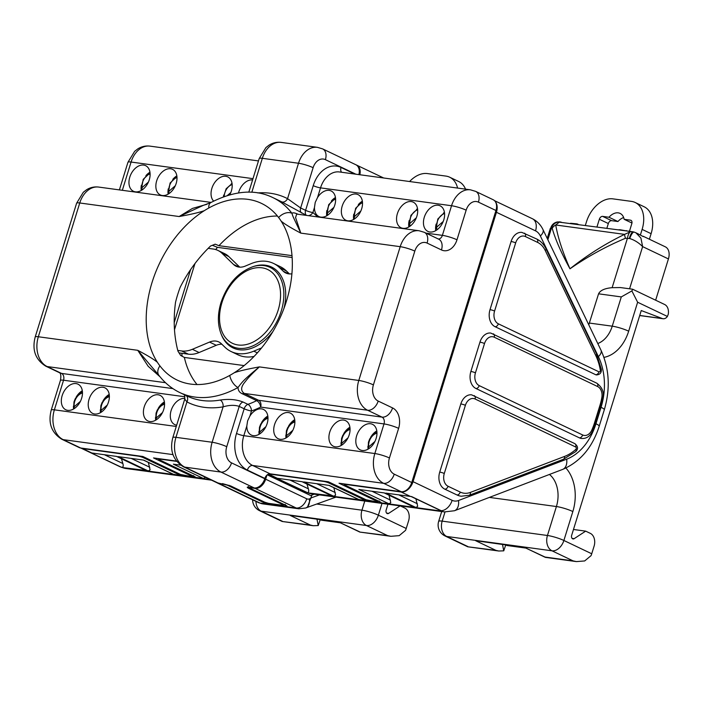 <?xml version="1.0" encoding="UTF-8"?>
<svg xmlns="http://www.w3.org/2000/svg" width="704" height="704" viewBox="0 0 704 704"><rect width="100%" height="100%" fill="white"/><g stroke="black" fill="none" stroke-linecap="round" stroke-linejoin="round"><path stroke-width="1.06" d="M81.409 391.31L81.022 392.577M149.046 172.806L148.852 173.439M162.87 402.952L162.518 404.105M271.638 475.878L271.366 476.775M370.181 500.949A1.346 0.977 -82.2 0 1 369.75 500.887L376.71 501.838L376.763 501.23L339.029 483.226L401.174 491.7A10.798 7.295 115.5 0 0 411.752 482.522L495.959 210.505L478.438 202.145A12.83 9.24 97.8 0 0 466.154 210.179L456.984 239.8A16.201 11.678 -82.2 0 1 441.47 249.946L427.099 243.082A12.83 9.24 97.8 0 0 414.814 251.117L373.402 384.894A12.83 9.24 97.8 0 0 378.189 401.069L392.568 407.924A16.201 11.678 -82.2 0 1 398.614 428.358L389.444 457.978A10.798 1.681 -162.8 0 0 374.836 453.543A23.628 17.028 97.8 0 0 383.662 483.34L401.174 491.7M478.438 202.145A10.798 7.295 -64.5 0 0 475.666 191.382L493.187 199.742A10.798 7.295 115.5 0 1 495.959 210.505M180.242 474.32A1.346 0.915 -64.5 0 0 180.594 474.487L142.859 456.482L80.714 448.008A10.798 7.295 115.5 0 1 79.218 447.559L61.697 439.199A10.798 7.295 -64.5 0 0 63.193 439.648A23.628 17.028 -82.2 0 1 54.375 409.842L63.545 380.222L184.923 396.774M317.522 216.911A113.414 76.622 -64.5 0 0 312.884 212.564A5.403 0.845 17.2 0 1 305.589 210.346L300.643 207.988L313.122 167.684A12.83 9.24 -82.2 0 1 325.398 159.658A10.798 7.295 115.5 0 0 322.634 148.896L355.872 164.754A10.798 7.295 115.5 0 1 358.89 174.618M183.594 394.099C184.413 393.923 184.8 395.586 184.747 399.089L186.93 401.922L175.965 437.334A23.628 17.028 97.8 0 0 184.782 467.13L218.029 482.997L230.666 485.945L264.801 502.234L268.453 503.342L282.832 505.305L282.894 504.698L248.75 488.409C246.453 487.133 246.805 486.772 249.797 487.326L254.197 487.925L220.959 472.067A23.628 17.028 -82.2 0 1 212.142 442.262L223.098 406.85C229.337 405.02 234.714 404.87 239.219 406.41L244.165 408.769A5.403 0.845 -162.8 0 0 251.469 410.986A5.403 3.291 70.3 0 0 247.94 404.36A108.02 72.978 -64.5 0 0 256.687 400.655A5.403 3.027 -116.1 0 1 260.647 407.097A5.403 3.89 97.8 0 0 258.632 400.286A5.403 3.652 -64.5 0 0 256.687 400.655L242.308 393.791C239.536 392.559 238.11 390.465 238.022 387.508A10.798 5.782 -119 0 1 229.768 375.426A97.891 66.132 115.5 0 1 177.126 380.063A97.891 66.132 115.5 0 1 159.931 365.895A97.891 66.132 115.5 0 1 157.379 362.27A97.891 66.132 115.5 0 1 152.02 282.542A97.891 66.132 115.5 0 1 204.292 210.681A97.891 66.132 115.5 0 1 208.798 208.014A97.891 66.132 115.5 0 1 261.439 203.377A97.891 66.132 115.5 0 1 278.634 217.545A97.891 66.132 115.5 0 1 281.178 221.162C284.583 224.039 291.122 228.026 300.793 233.121L295.574 217.536L296.692 214.069L419.118 230.762A23.628 17.028 97.8 0 0 400.206 246.673L300.793 233.121C293.366 217.096 292.987 217.078 291.949 213.294C292.864 212.485 294.844 212.793 297.898 214.21L297.968 214.245M218.029 482.997A10.798 7.295 115.5 0 1 216.533 482.548L183.286 466.69A10.798 7.295 115.5 0 0 184.782 467.13L220.959 472.067A10.798 7.295 -64.5 0 0 231.537 462.88A12.83 9.24 -82.2 0 1 226.75 446.706L239.219 406.41A5.403 3.652 115.5 0 1 243.003 402.002L247.94 404.36A5.403 3.652 -64.5 0 0 244.165 408.769L236.518 433.453A5.403 0.845 17.2 0 0 243.822 435.679L246.822 425.99A14.177 9.574 -64.5 0 0 251.293 435.054A14.177 9.574 -64.5 0 0 267.142 423.588A14.177 9.574 -64.5 0 0 263.507 409.464A14.177 9.574 -64.5 0 0 249.894 416.064L251.469 410.986A113.414 76.622 -64.5 0 0 260.647 407.097L384.006 423.922L374.836 453.543L243.822 435.679A23.628 17.028 -82.2 0 0 252.648 465.476A5.403 3.652 -64.5 0 0 247.359 470.07A29.031 20.918 -82.2 0 1 236.518 433.453M180.594 474.487L191.198 476.546L191.259 475.939L153.525 457.934L176.405 461.05M254.197 487.925A10.798 7.295 115.5 0 0 264.774 478.746L264.871 478.43A5.403 3.652 -64.5 0 1 270.16 473.836L328.363 481.774L366.098 499.778L369.75 500.887M308.396 215.67A5.403 3.925 129.9 0 0 312.893 212.564L314.459 207.486A14.177 9.574 -64.5 0 0 318.93 216.55A14.177 9.574 -64.5 0 0 334.778 205.084A14.177 9.574 -64.5 0 0 331.144 190.96A14.177 9.574 -64.5 0 0 317.53 197.56L320.531 187.871A5.403 0.845 17.2 0 1 313.227 185.654A29.031 20.918 -82.2 0 1 341.026 167.473L354.816 174.055M361.68 208.754A14.177 9.574 -64.5 0 0 358.046 194.63A14.177 9.574 -64.5 0 0 342.197 206.096A14.177 9.574 -64.5 0 0 345.831 220.22A14.177 9.574 -64.5 0 0 361.68 208.754M416.865 216.278A14.177 9.574 -64.5 0 0 413.23 202.154A14.177 9.574 -64.5 0 0 397.39 213.62A14.177 9.574 -64.5 0 0 401.025 227.744A14.177 9.574 -64.5 0 0 416.865 216.278M443.766 219.947A14.177 9.574 -64.5 0 0 440.132 205.823A14.177 9.574 -64.5 0 0 424.283 217.29A14.177 9.574 -64.5 0 0 427.918 231.414A14.177 9.574 -64.5 0 0 443.766 219.947M294.043 427.258A14.177 9.574 -64.5 0 0 290.409 413.134A14.177 9.574 -64.5 0 0 274.56 424.6A14.177 9.574 -64.5 0 0 278.194 438.724A14.177 9.574 -64.5 0 0 294.043 427.258M349.228 434.782A14.177 9.574 -64.5 0 0 345.594 420.658A14.177 9.574 -64.5 0 0 329.754 432.124A14.177 9.574 -64.5 0 0 333.388 446.248A14.177 9.574 -64.5 0 0 349.228 434.782M376.13 438.442A14.177 9.574 -64.5 0 0 372.495 424.327A14.177 9.574 -64.5 0 0 356.646 435.794A14.177 9.574 -64.5 0 0 360.281 449.909A14.177 9.574 -64.5 0 0 376.13 438.442M252.586 179.934A14.177 9.574 -64.5 0 0 238.779 191.998A14.177 9.574 -64.5 0 0 238.533 192.87M229.786 194.718A14.177 9.574 -64.5 0 0 231.361 190.986A14.177 9.574 -64.5 0 0 227.726 176.862A14.177 9.574 -64.5 0 0 211.878 188.329A14.177 9.574 -64.5 0 0 213.611 201.08M176.167 183.462A14.177 9.574 -64.5 0 0 172.533 169.338A14.177 9.574 -64.5 0 0 156.693 180.805A14.177 9.574 -64.5 0 0 160.327 194.929A14.177 9.574 -64.5 0 0 176.167 183.462M149.274 179.793A14.177 9.574 -64.5 0 0 145.64 165.669A14.177 9.574 -64.5 0 0 129.791 177.135A14.177 9.574 -64.5 0 0 133.426 191.259A14.177 9.574 -64.5 0 0 149.274 179.793M184.906 398.429A14.177 9.574 -64.5 0 0 171.142 410.494A14.177 9.574 -64.5 0 0 174.777 424.618A14.177 9.574 -64.5 0 0 176.669 425.19M163.724 409.482A14.177 9.574 -64.5 0 0 160.09 395.366A14.177 9.574 -64.5 0 0 144.241 406.833A14.177 9.574 -64.5 0 0 147.875 420.948A14.177 9.574 -64.5 0 0 163.724 409.482M108.53 401.958A14.177 9.574 -64.5 0 0 104.896 387.834A14.177 9.574 -64.5 0 0 89.056 399.309A14.177 9.574 -64.5 0 0 92.69 413.424A14.177 9.574 -64.5 0 0 108.53 401.958M81.629 398.297A14.177 9.574 -64.5 0 0 78.003 384.173A14.177 9.574 -64.5 0 0 62.154 395.639A14.177 9.574 -64.5 0 0 65.789 409.763A14.177 9.574 -64.5 0 0 81.629 398.297M362.358 201.203A14.177 9.574 -64.5 0 0 358.732 204.151A14.177 9.574 -64.5 0 0 358.31 204.626M353.778 214.139A14.177 9.574 -64.5 0 0 353.654 219.437M305.844 492.184L304.63 492.65M307.428 507.346L311.907 495.026L314.292 494.173M511.104 241.498L490.01 309.663A13.499 9.733 97.8 0 0 495.053 326.691L595.672 374.704A4.726 3.406 97.8 0 0 596.411 374.933C599.975 374.651 601.612 372.768 601.339 369.257L596.464 353.707L545.987 248.758C543.778 244.218 540.681 240.962 536.703 239.008L521.919 232.408A13.499 9.733 97.8 0 0 511.104 241.498A3.379 0.528 -162.8 0 1 515.671 242.889L494.578 311.054A3.379 0.528 -162.8 0 0 490.01 309.663M479.952 342.153L470.879 371.457A13.499 9.733 97.8 0 0 475.922 388.485L579.348 437.835A13.499 9.733 97.8 0 0 581.469 438.478C586.318 438.812 590.014 436.374 592.557 431.165L595.47 423.421L602.8 398.077C604.296 392.33 602.29 387.367 596.772 383.187L490.758 333.062A13.499 9.733 97.8 0 0 479.952 342.153A3.379 0.528 -162.8 0 1 484.519 343.534L475.446 372.838A10.129 7.295 97.8 0 0 479.222 385.616L582.657 434.966A10.129 7.295 97.8 0 0 591.8 430.1A50.635 36.485 97.8 0 0 594.563 422.734L599.887 405.539A50.635 36.485 97.8 0 0 601.806 397.769A10.129 7.295 97.8 0 0 597.643 386.549L494.217 337.198A10.129 7.295 97.8 0 0 484.519 343.534M460.821 403.946L439.727 472.102A13.499 9.733 97.8 0 0 444.761 489.13L456.966 494.956A27.007 19.457 97.8 0 0 461.199 496.232L469.278 495.246L563.367 459.29L575.74 451.581C578.398 448.95 578.098 446.301 574.842 443.643L471.636 394.847A13.499 9.733 97.8 0 0 460.821 403.946A3.379 0.528 -162.8 0 1 465.388 405.328L444.286 473.493A10.129 7.295 97.8 0 0 448.07 486.262L460.266 492.087A23.628 17.028 97.8 0 0 470.386 492.413L564.485 456.456A50.635 36.485 97.8 0 0 575.802 449.39A1.346 0.977 97.8 0 0 575.705 447.005L475.086 398.992A10.129 7.295 97.8 0 0 465.388 405.328M415.914 498.837L417.666 506.246L416.302 507.654L441.118 511.042A27.007 19.457 97.8 0 0 444.47 511.922L311.37 493.777A27.007 19.457 -82.2 0 1 308.018 492.888L276.593 478.174L302.289 481.738L333.335 496.074A27.007 19.457 97.8 0 0 334.215 496.461L359.251 499.805M389.039 495.238L390.773 502.577L389.409 503.985L414.436 507.329M348.383 428.252L348.022 429.405M266.922 416.601L266.526 417.868M334.558 198.106L334.365 198.73M347.019 429.431L346.746 430.311M410.133 225.526L409.904 226.274M294.712 419.698A14.177 9.574 -64.5 0 0 291.676 422.057A14.177 9.574 -64.5 0 0 288.508 426.21M285.859 435.046A14.177 9.574 -64.5 0 0 285.938 437.36A14.177 9.574 -64.5 0 0 286.018 437.941M246.822 425.99L247.597 420.904L249.894 416.064M267.819 416.038A14.177 9.574 -64.5 0 0 263.138 420.244A14.177 9.574 -64.5 0 0 261.606 422.541M258.966 431.376A14.177 9.574 -64.5 0 0 259.116 434.271M314.459 207.486L315.234 202.4L317.53 197.56M335.456 197.534A14.177 9.574 -64.5 0 0 331.408 200.966M326.876 210.47A14.177 9.574 -64.5 0 0 326.586 213.294A14.177 9.574 -64.5 0 0 326.753 215.767M186.058 395.551A5.403 3.978 117.3 0 1 186.93 401.922A113.414 76.622 -64.5 0 0 223.098 406.85A5.403 3.59 80.1 0 0 220.185 400.066C228.73 398.79 236.333 399.441 243.003 402.002M157.37 362.27C153.956 359.392 147.409 355.406 137.746 350.31L158.928 375.364A10.798 7.524 -37.4 0 1 159.931 365.895M281.169 221.162A97.891 66.132 115.5 0 1 286.519 300.881A97.891 66.132 115.5 0 1 234.247 372.75A97.891 66.132 115.5 0 1 229.759 375.417M292.002 255.64L218.962 245.678A97.891 66.132 115.5 0 1 229.53 235.655A97.891 66.132 -64.5 0 1 277.446 216.04M218.962 245.678L215.169 244.174L210.522 246.03C198.079 258.069 187.95 271.841 180.154 287.329A97.891 66.132 -64.5 0 0 175.534 302.254C173.158 319.642 173.967 335.958 177.971 351.208L180.708 355.485L184.36 357.438A97.891 66.132 115.5 0 0 197.041 384.542M414.814 251.117A10.798 1.681 -162.8 0 0 400.206 246.673L358.794 380.45A23.628 17.028 97.8 0 0 367.62 410.247L381.99 417.111L258.632 400.286L244.253 393.43C240.434 390.65 240.83 386.663 245.432 381.454C248.098 377.802 252.745 372.953 259.389 366.898C247.474 369.054 239.087 370.999 234.247 372.75M206.932 204.274L192.447 208.419L179.15 216.533C190.608 214.482 198.986 212.538 204.292 210.681M313.227 185.654L305.589 210.346A5.403 3.652 -64.5 0 0 306.442 215.38L281.556 201.784A108.02 72.978 -64.5 0 0 280.166 201.089L272.976 197.657C255.182 188.883 234.458 190.52 210.804 202.576A10.798 5.782 61 0 0 208.798 208.023M61.697 439.199C51.418 432.661 47.934 422.954 51.242 410.08L60.412 380.459A10.798 1.681 17.2 0 1 63.545 380.222A5.403 3.89 97.8 0 0 61.53 373.41L47.15 366.555A23.628 17.028 -82.2 0 1 38.333 336.758L79.746 202.981L179.15 216.533L203.236 205.392L210.804 202.576M272.976 197.657A108.02 72.978 115.5 0 1 291.949 213.294A10.798 7.524 142.6 0 0 278.634 217.545M301.497 213.022A5.403 3.652 -64.5 0 1 300.643 207.988L287.549 198.66A5.403 3.978 -62.7 0 1 281.556 201.784M639.725 315.462L662.288 318.534L641.247 310.534L571.639 535.41A2.702 1.945 97.8 0 0 573.074 538.938A2.702 1.945 97.8 0 0 574.147 538.674L585.675 531.142L590.322 533.359A10.129 7.295 97.8 0 1 594.097 546.128L591.73 553.775A12.153 8.21 115.5 0 1 591.026 555.667L584.681 560.947L576.4 561.598L573.1 560.886L551.989 550.81A12.153 8.756 -82.2 0 1 547.448 535.489A12.153 1.892 -162.8 0 1 563.886 540.478L591.73 553.775M387.957 504.222L386.135 510.118A2.702 1.945 97.8 0 0 387.561 513.647A2.702 1.945 97.8 0 0 388.643 513.383L400.118 505.877M400.277 505.903L404.809 508.059A10.129 7.295 97.8 0 1 408.593 520.837L406.226 528.475A12.153 8.21 115.5 0 1 405.522 530.376L399.177 535.656L390.896 536.307L387.587 535.594L366.476 525.518A12.153 8.756 -82.2 0 1 361.944 510.189A12.153 1.892 -162.8 0 1 378.374 515.187L406.226 528.475M390.896 536.307L359.85 532.074L387.587 535.594M340.366 522.79L321.878 520.265A6.75 4.866 -82.2 0 1 320.813 519.948L320.294 519.702M359.762 532.048L339.328 522.298L290.154 515.416L310.376 525.061L313.236 525.712L318.226 525.554L317.002 519.253M318.226 525.554L320.223 519.693M310.376 525.061L282.19 521.479L313.236 525.712M282.19 521.479L259.521 510.664A12.153 8.21 -64.5 0 0 261.202 511.166L366.476 525.518A12.153 8.21 115.5 0 0 378.374 515.187L382.017 503.413M121.449 458.753L122.857 463.531C123.552 465.854 123.235 467.174 121.898 467.482L91.089 452.883L116.785 456.447L147.822 470.782A27.007 19.457 97.8 0 0 148.711 471.17L173.747 474.514M495.387 201.749A12.153 8.21 115.5 0 1 496.461 212.212L413.046 481.677L452.126 500.324A12.153 8.21 115.5 0 1 441.214 510.708L411.62 496.584L385.774 493.117L415.422 507.267L414.031 507.082L384.375 492.932L358.873 489.456L388.52 503.598L379.993 502.841L358.838 499.55L329.19 485.408L303.679 481.932L333.335 496.074A3.379 2.279 115.5 0 0 335.579 495.053L334.215 496.461M332.825 496.276A27.007 19.457 -82.2 0 1 331.936 495.889A3.379 2.279 -64.5 0 1 331.47 495.748L308.018 492.888M306.953 484.044L308.37 488.822C309.065 491.154 308.739 492.466 307.41 492.774M267.256 474.822L310.631 495.519L311.907 495.026M662.288 318.534A6.75 4.866 97.8 0 0 663.071 318.736A6.75 4.866 97.8 0 0 667.401 316.439L637.63 302.236L631.875 290.928L632.614 289.52M441.214 510.708L441.698 511.078L441.118 511.042M441.698 511.078L411.154 496.558M341.792 445.104L341.238 444.444L341.581 438.442L342.813 435.266L347.098 430.03L350.038 428.437M341.634 445.007L341.845 443.194L348.005 437.844M368.694 448.774L368.139 448.114L368.474 442.103L369.706 438.935L374 433.699L376.939 432.098M368.535 448.668L368.738 446.864L374.898 441.514M410.555 225.79L409.27 224.673L410.916 215.336L417.56 208.85M409.666 225.227L409.878 223.414L416.319 217.826M437.448 229.46L436.172 228.342L437.818 219.006L444.462 212.52M436.568 228.897L436.77 227.084L443.221 221.487M333.854 487.714L335.579 495.053M354.816 218.68L353.883 217.782L355.617 208.296L362.437 201.863M354.279 218.337L354.49 216.533L360.818 211.033M327.914 215.01L326.99 214.113L328.715 204.626L335.544 198.194M327.386 214.676L327.589 212.863L333.925 207.363M259.706 433.91L259.151 433.259L259.494 427.249L260.726 424.072L265.012 418.845L267.951 417.243M259.547 433.814L259.758 432.001L265.918 426.65M286.598 437.58L286.053 436.92L286.387 430.918L287.619 427.742L291.914 422.506L294.853 420.913M286.449 437.483L286.651 435.67L292.811 430.32M643.192 236.271L665.306 246.822A12.153 8.21 115.5 0 1 668.422 258.931L642.629 246.62C638.757 242.713 634.462 240.02 629.728 238.542L625.469 238.269C605.924 246.488 587.435 256.661 569.985 268.805C561.37 253.114 555.43 239.598 552.174 228.281L550.854 227.788A8.774 8.43 -116.6 0 1 555.042 222.754A8.774 8.43 -116.6 0 1 555.051 222.746A8.774 8.43 -116.6 0 1 556.222 222.27M550.854 227.788L555.042 222.754M547.862 239.738L551.575 227.718A8.774 8.228 -72.9 0 1 559.592 221.883L561.158 222.121M550.959 227.753A8.774 8.483 -99.7 0 1 557.542 221.927L555.051 222.746M557.542 221.927L632.13 231.669L630.863 231.598L624.562 234.379C605.238 243.76 587.048 255.235 569.985 268.805C562.575 251.891 557.832 237.292 555.738 224.99L559.592 221.883M552.174 228.281A8.774 7.286 -14.3 0 1 555.738 224.998M588.782 324.817L598.576 293.814C600.257 290.356 604.771 288.306 612.128 287.681L620.426 287.558L632.606 289.212L664.62 304.489A12.153 8.21 115.5 0 1 668.29 314.169L667.401 316.439M625.469 238.269A8.774 2.121 -114.4 0 1 624.562 234.379L555.738 224.99M612.128 287.681L627.484 238.075A8.774 3.326 -85.7 0 1 630.863 231.598M629.332 238.445A8.774 2.464 -77.6 0 1 633.257 231.871L632.148 231.678M629.728 238.542A8.774 2.341 -72.9 0 1 634.137 232.1L633.257 231.871M629.57 288.798L642.629 246.62L640.913 238.102L635.941 232.813L634.137 232.1M637.657 233.631L643.271 236.614M668.422 258.931L655.644 300.203M631.875 290.928L621.298 296.921L612.242 326.181A27.007 19.457 -82.2 0 1 597.784 343.526M576.4 561.598L545.354 557.366L524.841 547.589L475.666 540.707L495.88 550.352L467.694 546.779L445.025 535.955A12.153 12.153 0 0 1 438.654 521.4A12.153 1.892 17.2 0 1 442.174 521.127A12.153 8.756 97.8 0 0 446.706 536.457L551.989 550.81A12.153 8.21 115.5 0 0 563.886 540.478L572.845 511.535A12.153 1.892 -162.8 0 0 556.406 506.537L489.394 497.402M585.675 531.142L573.478 529.478M467.694 546.779L498.74 551.012L503.738 550.845L505.727 544.984M445.025 535.955A12.153 8.21 -64.5 0 0 446.706 536.457L467.826 546.533M495.88 550.352L498.74 551.012M503.738 550.845L502.515 544.544M524.841 547.589L545.037 557.058L573.1 560.886M525.879 548.082L507.382 545.565A6.75 4.866 -82.2 0 1 506.326 545.239L505.798 544.993M210.276 479.565L203.896 478.694L205.26 477.286A3.379 2.279 115.5 0 1 203.007 478.306A27.007 19.457 97.8 0 0 203.896 478.694M180.673 465.159L173.36 464.156L203.007 478.306L184.747 476.221L173.334 474.258L143.686 460.108L118.175 456.632L147.822 470.782A3.379 2.279 115.5 0 0 150.075 469.762L148.711 471.17M147.321 470.985A27.007 19.457 -82.2 0 1 146.432 470.589A3.379 2.279 -64.5 0 1 145.966 470.457L121.898 467.482M255.93 501.389A12.153 8.756 97.8 0 0 261.202 511.166L282.313 521.242M339.328 522.298L359.533 531.766M79.42 392.938L79.147 393.826M109.208 394.407A14.177 9.574 -64.5 0 0 106.163 396.766A14.177 9.574 -64.5 0 0 103.004 400.91M100.355 409.754A14.177 9.574 -64.5 0 0 100.426 412.069A14.177 9.574 -64.5 0 0 100.505 412.641M168.265 188.839A14.177 9.574 -64.5 0 0 168.142 194.146M176.845 175.903A14.177 9.574 -64.5 0 0 173.228 178.86A14.177 9.574 -64.5 0 0 172.797 179.335M141.363 185.178A14.177 9.574 -64.5 0 0 141.082 188.003A14.177 9.574 -64.5 0 0 141.249 190.476M149.943 172.242A14.177 9.574 -64.5 0 0 145.904 175.666M161.506 404.131L161.234 405.02M164.393 401.931A14.177 9.574 -64.5 0 0 159.72 406.146A14.177 9.574 -64.5 0 0 158.189 408.434M155.54 417.278A14.177 9.574 -64.5 0 0 155.698 420.165M223.74 195.078A14.177 9.574 -64.5 0 0 223.379 196.777M232.038 183.436A14.177 9.574 -64.5 0 0 231.167 183.982M172.876 388.599L61.53 373.41A10.798 7.295 -64.5 0 1 60.034 372.97L45.654 366.106C35.376 359.577 31.891 349.87 35.2 336.987A10.798 1.681 17.2 0 1 38.333 336.758L137.746 350.31L148.183 366.291L160.072 376.825M373.402 384.894A10.798 1.681 -162.8 0 0 358.794 380.45L259.389 366.898C242.942 380.257 241.63 382.8 238.022 387.508A108.02 72.978 115.5 0 1 179.934 392.63L187.123 396.062A108.02 72.978 -64.5 0 0 220.185 400.066M227.524 195.378L230.815 192.526M156.279 419.813L155.734 419.153L156.068 413.142L157.3 409.974L161.594 404.738L164.534 403.137M156.13 419.707L156.332 417.903L162.492 412.553M148.342 462.422L150.075 469.762M169.312 193.389L168.379 192.491L170.104 183.005L176.933 176.563M168.775 193.046L168.978 191.233L175.314 185.742M142.41 189.719L141.478 188.822L143.211 179.335L150.031 172.902M141.874 189.376L142.085 187.572L148.412 182.072M74.193 408.619L73.647 407.959L73.982 401.958L75.214 398.781L79.508 393.545L82.447 391.952M74.043 408.522L74.246 406.71L80.406 401.359M101.094 412.28L100.54 411.629L100.883 405.618L102.115 402.442L106.41 397.214L109.34 395.613M100.936 412.183L101.147 410.37L107.307 405.029M82.306 390.738A14.177 9.574 -64.5 0 0 77.634 394.953A14.177 9.574 -64.5 0 0 76.102 397.25M73.454 406.085A14.177 9.574 -64.5 0 0 73.603 408.98M244.138 365.587L184.36 357.438M212.362 245.291L217.51 247.35L292.142 257.523M182.134 356.25A108.02 72.978 115.5 0 1 181.808 353.267M215.67 249.559A108.02 72.978 115.5 0 1 217.51 247.35M289.45 273.926L286.352 270.926A49.65 33.546 -64.5 0 0 280.183 266.614L273.442 263.393A49.65 33.546 -64.5 0 0 250.791 263.78L245.318 266.077A20.249 13.684 115.5 0 1 236.078 266.235A20.249 13.684 115.5 0 1 233.561 264.475L222.077 253.343A33.757 22.801 -64.5 0 0 217.879 250.413A33.757 22.801 -64.5 0 0 213.198 249.022L208.182 248.345M239.738 267.15L228.809 256.564A33.757 22.801 115.5 0 0 224.611 253.634L217.879 250.413M177.769 350.425L181.65 350.953A33.757 22.801 -64.5 0 0 192.368 349.307L199.109 352.519A33.757 22.801 115.5 0 1 188.382 354.165L179.036 352.889M199.109 352.519L216.278 345.294L209.537 342.082A20.249 13.684 115.5 0 1 218.777 341.924A20.249 13.684 115.5 0 1 221.294 343.684L224.954 347.23A49.65 33.546 -64.5 0 0 231.132 351.542A49.65 33.546 -64.5 0 0 253.783 351.164L259.257 348.858A20.249 13.684 115.5 0 1 261.386 348.146M221.857 344.23A20.249 13.684 -64.5 0 0 216.278 345.294M231.132 351.542L237.873 354.763A49.65 33.546 -64.5 0 0 254.082 356.409M192.368 349.307L209.537 342.082M291.914 273.777A20.249 13.684 115.5 0 1 285.798 273.011A20.249 13.684 115.5 0 1 283.272 271.251L279.62 267.705A49.65 33.546 -64.5 0 0 273.442 263.393M221.021 333.74C217.527 324.518 217.518 314.151 220.977 302.641C227.322 284.222 238.014 272.219 253.044 266.64A43.815 29.594 115.5 0 1 281.257 311.036A43.815 29.594 115.5 0 1 251.099 346.606A43.815 29.594 115.5 0 1 221.021 333.74L221.47 334.875A44.783 30.254 -64.5 0 0 272.87 331.602M283.994 308.29A44.783 30.254 -64.5 0 0 254.206 266.279L253.044 266.64M444.444 212.397A14.177 9.574 -64.5 0 0 443.573 212.942M417.542 208.727A14.177 9.574 -64.5 0 0 416.671 209.273M409.244 220.37A14.177 9.574 -64.5 0 0 408.672 224.488A14.177 9.574 -64.5 0 0 408.839 226.961M376.807 430.892A14.177 9.574 -64.5 0 0 373.762 433.25A14.177 9.574 -64.5 0 0 370.594 437.395M367.946 446.239A14.177 9.574 -64.5 0 0 368.025 448.554A14.177 9.574 -64.5 0 0 368.104 449.126M349.906 427.222A14.177 9.574 -64.5 0 0 345.224 431.438A14.177 9.574 -64.5 0 0 343.702 433.734M341.053 442.57A14.177 9.574 -64.5 0 0 341.202 445.465M436.146 224.039A14.177 9.574 -64.5 0 0 435.741 230.63M264.933 418.238L264.66 419.126M631.954 223.045L624.149 219.314L630.476 220.176A3.379 2.279 115.5 0 1 630.942 220.317A3.379 2.279 115.5 0 1 631.805 223.678L629.446 231.308M640.402 234.951L642.118 229.398L651.103 233.684L649.387 239.228M651.103 233.684A27.007 18.242 -64.5 0 0 644.178 206.791L635.193 202.497A27.007 18.242 -64.5 0 0 631.453 201.388L612.902 198.862A27.007 18.242 115.5 0 0 586.467 221.813L585.385 225.298M624.149 219.314A13.499 9.126 -64.5 0 0 620.11 213.418A13.499 9.126 -64.5 0 0 608.969 217.246L602.642 216.383A3.379 2.279 115.5 0 0 599.342 219.252L608.326 223.538L606.874 228.228M608.326 223.538A3.379 2.279 115.5 0 1 611.626 220.669L617.954 221.531A13.499 9.126 -64.5 0 1 623.656 217.536M570.548 223.274L576.418 223.819A12.83 8.668 115.5 0 1 578.125 224.312M626.199 230.859L620.479 229.821A12.83 8.668 -64.5 0 0 618.622 229.83M626.278 230.613L627.035 230.974M642.118 229.398A27.007 18.242 -64.5 0 0 635.193 202.497M599.342 219.252L596.983 226.882M608.969 217.246L617.954 221.531M465.546 189.156A27.007 18.242 -64.5 0 0 458.674 181.491L449.689 177.206A27.007 18.242 -64.5 0 0 445.949 176.097L427.398 173.571A27.007 18.242 115.5 0 0 409.596 181.526M457.574 188.074A27.007 18.242 -64.5 0 0 449.689 177.206M412.122 481.325L413.046 481.677A12.153 8.21 115.5 0 1 401.148 491.999L345.497 484.414A4.048 0.634 -162.8 0 0 345.409 485.32A1.346 0.915 115.5 0 1 345.039 485.135M410.582 496.505L401.148 491.999A1.346 0.977 -82.2 0 1 400.77 491.647M452.126 500.324A14.854 10.701 97.8 0 0 458.489 500.526L566.658 459.193A55.361 39.89 97.8 0 0 595.954 423.764L601.049 407.308A55.361 39.89 97.8 0 0 598.4 356.638L540.373 235.998A14.854 10.701 97.8 0 0 535.542 230.859L495.537 211.86M366.485 499.972L366.142 500.553A4.726 0.739 17.2 0 1 363.766 499.611L329.173 483.111A4.048 0.634 -162.8 0 0 323.699 481.439L268.831 473.959M329.173 483.111A1.346 0.915 -64.5 0 0 330.123 482.645M270.16 473.836L252.648 465.476L383.662 483.34A10.798 7.295 115.5 0 0 394.231 474.162L411.752 482.522M80.714 448.008L63.193 439.648L172.973 454.617M389.444 457.978A12.83 9.24 97.8 0 0 394.231 474.162M398.614 428.358A10.798 1.681 -162.8 0 0 384.006 423.922A5.403 3.89 -82.2 0 0 381.99 417.111A10.798 7.295 115.5 0 0 392.568 407.924M466.154 210.179A10.798 1.681 -162.8 0 0 451.546 205.735L320.531 187.871A23.628 17.028 -82.2 0 1 339.442 171.961L470.457 189.825A23.628 17.028 97.8 0 0 451.546 205.735L442.376 235.356L426.008 233.13M252.982 178.658L131.085 162.043A23.628 17.028 -82.2 0 1 149.996 146.133C145.702 145.605 141.68 146.494 137.94 148.79L134.658 151.307L127.952 162.281A10.798 1.681 17.2 0 1 131.085 162.043L122.338 190.3M176.273 426.466L54.375 409.842A10.798 1.681 17.2 0 0 51.242 410.08M311.01 497.93L319.502 494.886M595.954 423.764A12.153 1.892 17.2 0 1 599.21 426.219L604.305 409.763C610.474 388.652 609.374 368.808 601.005 350.231L542.978 229.592A12.153 5.694 -25.7 0 1 540.373 235.998M601.049 407.308A12.153 1.892 17.2 0 1 604.305 409.763M535.542 230.859A12.153 8.21 -64.5 0 0 532.426 218.75L494.498 200.658M398.816 494.894L417.375 503.756M371.914 491.234L390.474 500.086M325.398 159.658L355.89 174.205M264.871 478.43L247.359 470.07M264.774 478.746L231.537 462.88M359.858 174.75A10.798 7.295 -64.5 0 0 356.778 165.158A10.798 7.295 -64.5 0 0 356.162 164.912M180.972 474.681L180.638 475.253A4.726 0.739 17.2 0 1 178.262 474.32L143.669 457.811A4.048 0.634 -162.8 0 0 138.195 456.148L82.535 448.562A12.153 8.21 115.5 0 1 80.854 448.061L80.749 448.008M91.969 453.059L82.535 448.562A1.346 0.977 -82.2 0 1 82.157 448.202M143.669 457.811A1.346 0.915 -64.5 0 0 144.619 457.354M456.984 239.8A10.798 1.681 -162.8 0 0 442.376 235.356A5.403 3.89 -82.2 0 1 438.354 239.017M441.47 249.946A10.798 7.295 -64.5 0 0 438.706 239.184L424.327 232.32L419.118 230.762M427.099 243.082A10.798 7.295 -64.5 0 0 424.327 232.32M378.189 401.069A10.798 7.295 115.5 0 1 367.62 410.247L244.253 393.43A5.403 3.652 -64.5 0 0 242.308 393.791M35.2 336.987L76.613 203.218A10.798 1.681 17.2 0 1 79.746 202.981A23.628 17.028 -82.2 0 1 98.657 187.07L211.112 202.4M341.607 172.26A5.403 3.652 115.5 0 1 341.026 167.473M257.752 192.922A113.414 76.622 -64.5 0 1 287.549 198.66L298.514 163.249A10.798 1.681 17.2 0 1 313.122 167.684M322.634 148.896L317.425 147.338A23.628 17.028 -82.2 0 0 298.514 163.249L262.337 158.312L251.821 192.271M184.747 399.089L172.832 437.571A10.798 1.681 -162.8 0 1 175.965 437.334L212.142 442.262A10.798 1.681 17.2 0 1 226.75 446.706M259.204 158.55L265.91 147.576L269.192 145.059C272.932 142.762 276.954 141.882 281.248 142.402A23.628 17.028 97.8 0 0 262.337 158.312A10.798 1.681 -162.8 0 0 259.204 158.55L248.802 192.166M222.455 483.595A1.346 0.977 97.8 0 0 222.86 483.991A4.048 0.634 17.2 0 1 228.334 485.654L262.926 502.163A5.403 0.845 -162.8 0 0 270.23 504.381L285.534 506.475A5.403 0.845 -162.8 0 0 285.648 505.261L251.064 488.752A4.048 0.634 17.2 0 1 251.143 487.846L255.086 488.391L296.173 507.989A10.798 7.295 -64.5 0 0 306.75 498.81A6.072 4.382 97.8 0 0 309.346 498.898L310.974 498.282M229.161 485.32A1.346 0.915 115.5 0 1 228.334 485.654M263.798 501.785A1.346 0.915 115.5 0 1 262.926 502.163M269.667 503.545A1.346 0.977 97.8 0 0 270.23 504.381M284.979 504.979A1.346 0.977 97.8 0 0 285.534 506.475M388.643 513.383L386.593 513.102M339.856 522.544L320.813 519.948M104.509 454.775L122.857 463.531M370.251 501.512A1.346 0.977 -82.2 0 1 369.697 500.914M379.993 502.841A1.346 0.977 -82.2 0 1 379.333 501.547M345.409 485.32L380.002 501.829A4.726 0.739 17.2 0 1 381.216 502.603A1.346 1.302 143.4 0 1 380.574 502.198M417.666 506.246A3.379 2.279 115.5 0 1 415.422 507.267A27.007 19.457 97.8 0 0 416.302 507.654M414.911 507.47A27.007 19.457 -82.2 0 1 414.031 507.082A3.379 2.279 -64.5 0 1 413.556 506.942L384.129 492.897M390.773 502.577A3.379 2.279 115.5 0 1 388.52 503.598A27.007 19.457 97.8 0 0 389.409 503.985M359.726 499.946A27.007 19.457 -82.2 0 1 358.838 499.55A3.379 2.279 -64.5 0 1 358.371 499.418L328.944 485.373M311.37 493.777L305.448 491.999A12.153 8.21 -64.5 0 0 306.187 492.298M458.489 500.526A12.153 7.841 69.1 0 1 454.476 510.743L562.646 469.41C580.184 461.886 592.372 447.489 599.21 426.219M566.658 459.193A12.153 7.841 69.1 0 1 562.646 469.41M637.63 302.236L628.672 331.179A39.16 28.213 -82.2 0 1 603.944 357.377M565.91 468.01A39.16 28.213 -82.2 0 1 572.845 511.535M628.672 331.179A12.153 1.892 -162.8 0 0 612.242 326.181L589.512 323.083M598.4 356.638A12.153 5.694 -25.7 0 0 601.005 350.231M290.013 480.066L308.37 488.822M277.482 478.359L268.506 474.074M350.073 429.493A9.979 6.741 -64.5 0 0 341.845 443.194M376.974 433.162A9.979 6.741 -64.5 0 0 368.738 446.864M417.666 209.836A9.979 6.741 -64.5 0 0 409.878 223.414M444.567 213.506A9.979 6.741 -64.5 0 0 436.77 227.084M316.73 483.71L335.289 492.562M362.516 202.884A9.979 6.741 -64.5 0 0 354.49 216.533M335.614 199.214A9.979 6.741 -64.5 0 0 327.589 212.863M267.986 418.299A9.979 6.741 -64.5 0 0 259.758 432.001M294.888 421.969A9.979 6.741 -64.5 0 0 286.651 435.67M363.766 499.611A1.346 0.915 -64.5 0 0 364.716 499.154M598.576 293.814L621.298 296.921M549.446 474.452A27.007 19.457 -82.2 0 1 556.406 506.537L547.448 535.489L442.174 521.127L444.998 511.993M475.666 540.707L524.823 547.413M574.147 538.674L572.106 538.393M525.36 547.835L506.326 545.239M254.672 487.969A1.346 0.977 97.8 0 0 255.086 488.391A10.798 7.295 -64.5 0 0 265.663 479.204L306.75 498.81M264.739 478.861L265.663 479.204L266.939 475.094M307.525 507.311L305.756 507.989A10.798 6.97 -110.8 0 0 309.346 498.898M258.5 502.621L217.422 483.014A10.798 7.295 -64.5 0 0 218.918 483.454L260.005 503.061A16.878 12.162 97.8 0 0 262.654 503.862L258.5 502.621A10.798 7.295 -64.5 0 0 260.005 503.061L296.173 507.989A16.878 12.162 97.8 0 0 298.83 508.79M218.513 483.058A1.346 0.977 97.8 0 0 218.918 483.454L222.86 483.991M211.534 480.163L125.858 468.486A27.007 19.457 -82.2 0 1 122.505 467.597M174.214 474.646A27.007 19.457 -82.2 0 1 173.334 474.258A3.379 2.279 -64.5 0 1 172.858 474.118L143.431 460.082M125.858 468.486L119.935 466.708A12.153 8.21 -64.5 0 0 120.683 466.998M364.769 501.063L361.944 510.189L316.712 504.029M290.154 515.416L339.319 522.122M176.678 461.393L159.984 459.122A4.048 0.634 -162.8 0 0 159.905 460.029L194.489 476.529A4.726 0.739 17.2 0 1 195.703 477.312A1.346 1.302 143.4 0 1 195.07 476.907M45.654 366.106A10.798 7.295 -64.5 0 0 47.15 366.555L165.502 382.694M249.674 487.978A1.346 0.915 115.5 0 1 248.75 488.409M268.893 503.404A1.346 0.977 -82.2 0 1 268.453 503.342M283.369 505.34A1.346 0.977 -82.2 0 1 282.832 505.305M283.712 504.372A1.346 0.915 115.5 0 1 282.894 504.698M232.162 184.545A9.979 6.741 -64.5 0 0 224.25 196.469M164.56 404.202A9.979 6.741 -64.5 0 0 156.332 417.903M131.217 458.41L149.776 467.271M177.003 177.593A9.979 6.741 -64.5 0 0 168.978 191.233M150.102 173.923A9.979 6.741 -64.5 0 0 142.085 187.572M82.474 393.008A9.979 6.741 -64.5 0 0 74.246 406.71M109.375 396.678A9.979 6.741 -64.5 0 0 101.147 410.37M194.48 477.541A1.346 0.977 -82.2 0 1 193.829 476.247M184.747 476.221A1.346 0.977 -82.2 0 1 184.193 475.614M192.21 475.473A1.346 0.915 115.5 0 1 191.259 475.939M191.734 476.582A1.346 0.977 -82.2 0 1 191.198 476.546M178.262 474.32A1.346 0.915 -64.5 0 0 179.203 473.854M377.238 501.873A1.346 0.977 -82.2 0 1 376.71 501.838M377.714 500.773A1.346 0.915 115.5 0 1 376.763 501.23M194.964 263.569L174.495 329.692M278.133 310.226A40.885 27.623 115.5 0 1 238.093 344.978A40.885 27.623 115.5 0 1 221.954 302.57A40.885 27.623 115.5 0 1 261.985 267.819A40.885 27.623 115.5 0 1 278.133 310.226M260.366 349.386L259.257 348.858M257.365 352.871L253.783 351.164M181.65 350.953L188.382 354.165M190.643 269.553L174.214 322.626M222.077 253.343L228.809 256.564M239.034 267.089L233.561 264.475M286.352 270.926L279.62 267.705M288.746 273.865L283.272 271.251M494.578 311.054A10.129 7.295 97.8 0 0 498.353 323.822L598.981 371.835A1.346 0.977 97.8 0 0 600.327 370.146A50.635 36.485 97.8 0 0 595.742 355.494L545.257 250.536A23.628 17.028 97.8 0 0 537.566 242.37L525.369 236.544A10.129 7.295 97.8 0 0 515.671 242.889M525.369 236.544A3.379 2.279 -64.5 0 0 524.506 233.182M537.566 242.37A3.379 2.279 -64.5 0 0 536.703 239.008M545.257 250.536A3.379 1.584 -25.7 0 0 545.987 248.758M595.742 355.494A3.379 1.584 -25.7 0 0 596.464 353.707M600.327 370.146A3.379 0.942 -9.8 0 0 601.339 369.257M598.981 371.835A3.379 2.279 115.5 0 1 595.672 374.704M498.353 323.822A3.379 2.279 115.5 0 1 495.053 326.691M475.446 372.838A3.379 0.528 -162.8 0 0 470.879 371.457M479.222 385.616A3.379 2.279 115.5 0 1 475.922 388.485M582.657 434.966A3.379 2.279 115.5 0 1 579.348 437.835M591.8 430.1A3.379 0.88 24.1 0 1 592.557 431.165M594.563 422.734A3.379 0.528 17.2 0 1 595.47 423.421M599.887 405.539A3.379 0.528 17.2 0 1 600.794 406.217M601.806 397.769L602.8 398.077M597.643 386.549A3.379 2.279 -64.5 0 0 596.772 383.187M494.217 337.198A3.379 2.279 -64.5 0 0 493.346 333.837M444.286 473.493A3.379 0.528 -162.8 0 0 439.727 472.102M448.07 486.262A3.379 2.279 115.5 0 1 444.761 489.13M460.266 492.087A3.379 2.279 115.5 0 1 456.966 494.956M470.386 492.413A3.379 2.174 69.1 0 1 469.278 495.246M564.485 456.456A3.379 2.174 69.1 0 1 563.367 459.29M575.802 449.39A3.379 1.786 48 0 1 575.74 451.581M575.705 447.005A3.379 2.279 -64.5 0 0 574.869 443.661M475.086 398.992A3.379 2.279 -64.5 0 0 474.223 395.63M630.476 220.176L631.338 220.59M602.642 216.383L611.626 220.669M380.521 502.137L345.224 485.267L343.482 483.833M379.174 500.905L376.922 501.899L365.913 499.726L328.266 481.756M383.689 177.998L356.136 164.894M475.666 191.382L470.457 189.825M158.928 375.364C164.683 382.897 171.688 388.652 179.934 392.63M76.613 203.218L83.318 192.245L86.601 189.728C90.341 187.431 94.362 186.542 98.657 187.07M258.474 160.926L149.996 146.133M317.425 147.338L281.248 142.402M286.29 505.595L250.87 488.699L249.102 487.194M532.426 218.75C537.117 221.1 540.637 224.708 542.978 229.592M305.448 491.999L268.18 474.223M444.47 511.922L454.476 510.743M413.556 506.942L414.506 507.355M331.47 495.748L302.042 481.703M358.371 499.418L359.313 499.831M547.228 238.427L550.334 228.378M635.941 232.813L637.789 233.693M639.698 315.55L663.071 318.736M438.654 521.4L441.698 511.544M307.472 507.338L335.966 497.13M305.756 507.989L298.822 508.79L262.654 503.862M216.806 482.671L217.422 483.014M252.604 499.796A12.153 12.153 0 0 0 259.521 510.664M119.935 466.708L80.854 448.061M60.412 380.459C61.134 376.543 60.922 374 59.778 372.821M172.832 437.571C169.523 450.446 173.008 460.152 183.286 466.69M248.521 486.517L247.958 487.106L249.797 487.326M285.296 504.372L283.043 505.366L268.664 503.404L264.616 502.181L230.481 485.883L222.429 483.595M232.056 183.559L226.16 188.76L223.582 196.706M172.858 474.118L173.809 474.54M145.966 470.457L116.538 456.412M195.017 476.837L159.711 459.967L157.969 458.542M142.762 456.465L180.4 474.426L191.409 476.608L193.67 475.614M119.398 189.895L127.952 162.281"/></g></svg>
